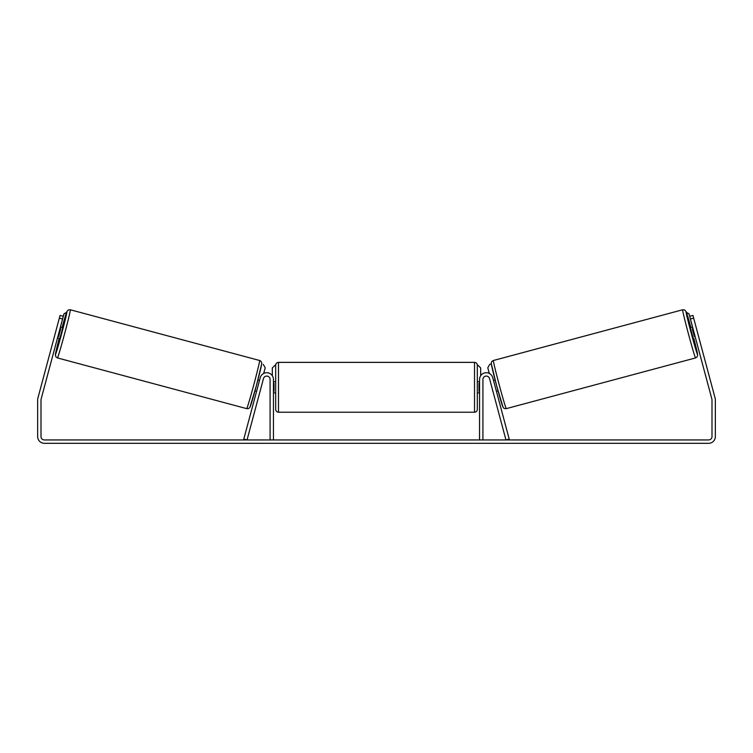 <?xml version="1.0" encoding="UTF-8"?>
<svg xmlns="http://www.w3.org/2000/svg" width="753" height="753" viewBox="0 0 753 753"><rect width="100%" height="100%" fill="white"/><g stroke="black" fill="none" stroke-linecap="round" stroke-linejoin="round"><path stroke-width="1.13" d="M243.793 439.074L260.227 377.714A6.721 6.721 0 0 1 273.443 379.456L273.443 439.94L270.082 439.94L270.082 379.456A3.36 3.36 0 0 0 263.475 378.58L247.04 439.94L243.793 439.074M509.207 439.074L492.773 377.714A6.721 6.721 0 0 0 479.557 379.456L479.557 439.94L482.918 439.94L482.918 379.456A3.36 3.36 0 0 1 489.525 378.58L505.96 439.94L509.207 439.074M695.556 357.929L506.27 408.644A24.924 0.659 -105 0 1 499.192 384.736A24.924 0.659 -105 0 1 493.366 360.499L682.651 309.775A24.924 0.659 75 0 0 688.468 334.021A24.924 0.659 75 0 0 695.556 357.929L697.005 356.988L697.655 355.2L693.805 338.389A22.119 0.584 -105 0 1 697.532 354.494A22.119 0.584 -105 0 1 691.245 333.278A22.119 0.584 -105 0 1 686.087 311.761A22.119 0.584 -105 0 1 690.906 327.574L686.058 311.497L684.581 309.944L682.651 309.775M693.259 338.539L690.36 327.715L692.591 327.122M696.036 326.971L698.539 336.346M693.005 328.666L692.299 328.854L694.37 336.582L695.075 336.393M493.507 380.463L495.126 380.03M496.406 391.287L498.025 390.845M492.744 390.609L490.259 381.329M493.921 382.006L495.992 389.734M493.159 392.153L492.641 390.628M694.37 336.582L692.299 328.854M62.584 318.999L59.336 318.133L60.061 315.432L63.308 316.298L41.123 399.081A3.36 3.36 0 0 0 41.01 399.956L41.01 436.58A3.36 3.36 0 0 0 44.371 439.94L708.629 439.94A3.36 3.36 0 0 0 711.99 436.58L711.99 399.956A3.36 3.36 0 0 0 711.877 399.081L689.692 316.298L692.939 315.432L693.664 318.133L690.416 318.999M59.336 318.133L37.876 398.215A6.721 6.721 0 0 0 37.65 399.956L37.65 436.58A6.721 6.721 0 0 0 44.371 443.301L708.629 443.301A6.721 6.721 0 0 0 715.35 436.58L715.35 399.956A6.721 6.721 0 0 0 715.124 398.215L693.664 318.133M698.737 337.071L698.153 334.906M54.263 337.071L56.964 326.971M275.683 387.296L275.683 365.167C275.852 363.473 276.784 362.532 278.488 362.372L278.488 412.22C276.784 412.051 275.852 411.119 275.683 409.416L275.683 387.296M474.512 362.372C476.216 362.532 477.148 363.473 477.317 365.167L477.317 409.416C477.148 411.119 476.216 412.051 474.512 412.22L474.512 362.372L278.488 362.372M479.557 391.296L478.993 391.296L478.993 383.296L479.557 383.296M273.443 383.296L274.007 383.296L274.007 391.296L273.443 391.296M272.322 375.738L272.322 367.972L275.127 365.167M477.873 365.167L480.678 367.972L480.678 375.738M692.525 327.141L689.042 313.86L686.397 312.335M689.692 316.298L689.042 313.86M491.314 363.944L489.77 364.358L487.784 367.784L489.309 373.45M686.425 312.41L688.967 313.879M259.634 360.499L70.349 309.775A24.924 0.659 105 0 1 64.532 334.021A24.924 0.659 105 0 1 57.444 357.929L246.73 408.644A24.924 0.659 -75 0 0 253.808 384.736A24.924 0.659 -75 0 0 259.634 360.499C261.103 361.082 261.799 362.146 261.715 363.68L256.434 385.47L249.911 407.335C249.205 408.408 248.151 408.841 246.73 408.644M57.51 337.937L59.741 338.539L61.332 333.165L62.64 327.715L60.409 327.122M59.995 328.666L60.701 328.854L58.63 336.582L57.925 336.393M259.841 392.153L262.741 381.329M259.493 380.463L257.874 380.03M256.594 391.287L254.975 390.845M259.079 382.006L257.008 389.734M58.63 336.582L60.701 328.854M63.308 316.298L63.958 313.86L66.603 312.335M60.475 327.141L63.958 313.86M263.23 364.358L265.216 367.784L263.691 373.45M66.575 312.41L64.033 313.879M491.389 363.925A22.119 0.584 75 0 0 496.556 385.442A22.119 0.584 75 0 0 502.844 406.667M57.444 357.929L55.863 356.818L55.355 354.738L59.195 338.389A22.119 0.584 -75 0 0 55.468 354.494A22.119 0.584 -75 0 0 61.755 333.278A22.119 0.584 -75 0 0 66.913 311.761A22.119 0.584 -75 0 0 62.094 327.574L67.168 311.083L68.627 309.86L70.349 309.775M261.611 363.925A22.119 0.584 105 0 1 256.444 385.442A22.119 0.584 105 0 1 250.156 406.667M506.27 408.644C504.849 408.841 503.795 408.408 503.089 407.335L496.566 385.47L491.285 363.68C491.201 362.146 491.897 361.082 493.366 360.499M477.317 381.696L479.557 381.696M479.557 392.897L477.317 392.897M474.512 412.22L278.488 412.22M275.683 381.696L273.443 381.696M275.683 392.897L273.443 392.897"/></g></svg>
